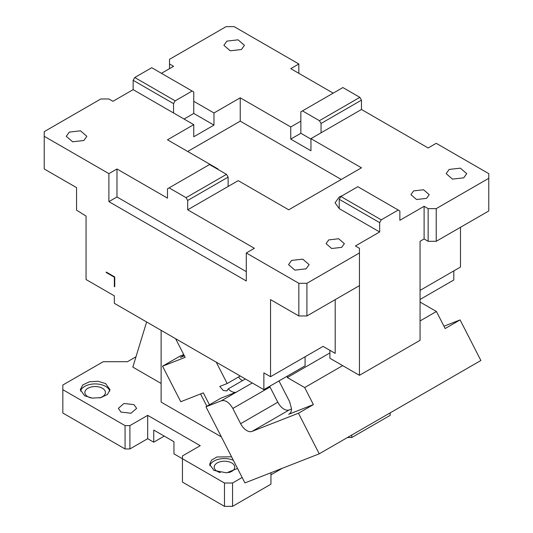 <?xml version="1.0" encoding="UTF-8"?>
<svg xmlns="http://www.w3.org/2000/svg" width="533" height="533" viewBox="0 0 533 533"><rect width="100%" height="100%" fill="white"/><g stroke="black" fill="none" stroke-linecap="round" stroke-linejoin="round"><path stroke-width="0.8" d="M424.108 238.971L424.108 206.304L428.146 208.636L428.146 241.302L424.108 238.971L420.064 241.302L420.064 340.314L359.449 375.312L329.9 358.256L329.9 350.321L335.197 353.379L323.078 346.383L270.544 376.711L263.868 372.86L263.868 389.656L305.083 365.858L305.083 356.77M428.146 241.302L436.227 241.302L488.768 210.968L488.768 178.302L436.227 208.636L428.146 208.636M436.227 241.302L436.227 208.636M361.467 109.478L321.053 132.81L321.053 123.476L319.44 120.678L359.848 97.346L361.467 100.144L361.467 109.478L428.146 147.974L436.227 143.31L488.768 173.638L488.768 178.302M321.053 132.81L310.952 138.64L361.467 167.808L288.726 209.802L238.211 180.64L187.696 209.802L254.374 248.298L246.293 252.968L298.826 283.296L298.826 315.962L270.544 299.626L270.544 376.711M424.108 206.304L399.857 220.302L399.857 210.968L398.244 210.035L381.268 219.836L379.656 222.634L379.656 231.968L355.404 245.966L359.449 248.298L359.449 252.968L306.915 283.296L298.826 283.296M379.656 231.968L339.241 208.636L335.057 202.8L339.241 196.97L342.472 195.571M463.71 177.835L452.497 179.128L446.148 173.638L449.159 169.441L460.372 168.148L466.721 173.638L463.71 177.835M306.102 268.832L294.896 270.118L288.54 264.635L291.558 260.43L302.764 259.145L309.113 264.628L306.102 268.832M341.666 247.365L331.699 248.511L326.056 243.634L328.734 239.903L338.702 238.757L344.345 243.634L341.666 247.365M426.533 198.369L416.566 199.515L410.923 194.638L413.601 190.901L423.562 189.761L429.212 194.638L426.533 198.369M298.826 73.314L298.826 63.98L290.745 68.644L333.178 93.142M359.848 97.346L342.879 87.545L300.852 111.81L300.852 133.277L310.952 139.106M321.053 123.476L361.467 100.144M319.44 120.678L302.464 110.877M187.696 151.472L240.23 121.144L240.23 97.812L290.745 126.974L300.852 121.144M290.745 126.974L290.745 139.106L310.952 150.772L310.952 138.64M300.852 133.277L290.745 139.106M240.23 121.144L341.26 179.474M240.23 97.812L213.966 112.976L213.966 125.108L193.759 113.442L184.058 119.046M218.004 169.441L218.004 168.974L167.489 139.806L193.759 124.642L193.759 136.774L213.966 125.108M193.759 124.642L173.551 112.976L173.551 103.642L175.17 100.844L192.14 91.043L193.759 91.976L193.759 113.442M192.14 91.043L151.732 67.711L134.756 77.512L133.143 80.31L133.143 89.644L173.551 112.976M133.143 80.31L173.551 103.642M263.868 389.656L114.342 303.33L114.342 295.862L86.053 279.532L86.053 216.072L76.565 210.175L76.565 187.636L44.232 168.974L44.232 131.644L100.81 98.978L108.892 98.978L112.936 101.31L133.143 89.644M161.432 73.314L173.551 66.312L169.514 63.98L169.514 68.644M246.293 252.968L246.293 280.964L108.892 201.634L116.974 196.97L246.293 271.63M44.232 136.308L108.892 173.638L108.892 201.634M114.748 276.967L106.26 272.063L106.26 272.53L114.342 277.2L114.748 276.967L114.748 286.767L114.342 286.534L114.342 277.2M169.514 63.98L169.514 59.316L226.085 26.65L234.174 26.65L298.826 63.98M134.756 77.512L175.17 100.844M381.268 219.836L340.86 196.504L339.241 199.302L379.656 222.634M339.241 199.302L339.241 208.636M193.759 101.31L213.966 112.976M187.696 209.802L187.696 200.468L186.084 197.67L169.108 187.869L167.489 188.802L167.489 198.136L116.974 168.974L116.974 196.97M116.974 168.974L108.892 173.638M187.696 200.468L228.111 177.136L228.111 186.47M169.108 187.869L209.522 164.537L226.492 174.338L228.111 177.136M186.084 197.67L226.492 174.338M217.604 169.208L218.004 168.974M69.29 132.111L80.503 130.818L86.852 136.308L83.841 140.505L72.628 141.798L66.279 136.308L69.29 132.111M114.342 286.534L114.748 286.301M106.667 272.296L106.26 272.53M420.064 290.385L460.479 267.053L460.479 227.305M298.826 315.962L306.915 315.962L306.915 283.296M306.915 315.962L359.449 285.628L359.449 375.312M359.449 252.968L359.449 285.628M340.86 196.504L357.83 186.703L398.244 210.035M335.197 299.626L335.197 353.379M226.898 41.114L238.104 39.828L244.46 45.312L241.442 49.516L230.236 50.802L223.887 45.318L226.898 41.114M420.064 299.473L453.803 279.998L453.803 270.911M329.9 352.933L287.307 377.524L287.307 376.125M278.986 380.928L289.632 401.722L291.524 408.811C291.471 411.656 290.512 413.481 288.633 414.294L313.397 404.594L304.676 387.558L342.666 365.625M289.153 414.041L289.632 413.715M287.307 377.524L304.676 387.558M420.064 320.939L436.42 311.499L420.064 302.051M319.227 453.823L244.933 482.918L205.965 406.799L221.448 400.736C225.512 399.87 229.31 402.442 232.834 408.465L240.623 423.688A11.433 6.603 60 0 0 252.016 431.41L298.447 413.228L319.227 453.823L480.879 360.495L460.092 319.9L445.142 328.535L436.42 311.499M298.447 413.228L313.397 404.594M240.623 423.688L277.806 402.222A11.433 6.603 -120 0 0 289.192 409.944L291.518 409.031M460.092 319.9L443.956 326.223M277.806 402.222L270.011 386.998A11.433 6.603 -120 0 0 269.645 386.318M209.449 404.794L203.339 392.868L180.74 401.715L162.558 366.198L185.158 357.35L175.617 338.708M205.965 406.799L220.922 398.164L236.399 392.108C233.907 392.914 231.182 391.842 228.204 388.897L226.891 390.929L223.254 390.462L219.749 386.445L227.178 383.533L216.238 362.16M228.204 388.897L245.373 378.983M184.092 355.258L180.307 357.443L184.391 355.844M183.752 354.598L180.341 355.931L162.558 366.198M242.662 380.549A6.856 3.958 60 0 1 238.531 376.978M227.178 383.533L240.216 376.005M347.463 437.52L351.767 437.52L390.163 415.36L390.163 412.868M282.37 468.254L270.944 474.85M164.257 436.121L153.751 442.19L153.751 430.058L173.958 441.724L173.958 453.856L224.473 483.018L224.473 506.35L232.555 506.35L270.944 484.184L270.944 472.731M224.473 506.35L182.446 482.085L182.446 455.955L200.221 445.688L147.688 415.354L147.688 438.686L153.751 442.19M232.555 506.35L232.555 483.018L224.473 483.018M232.555 483.018L242.149 477.481M135.988 356.784L127.48 361.694L103.235 361.694L62.827 385.026L62.827 389.69L125.062 425.62L125.062 448.953L129.905 448.953L147.688 438.686M129.905 448.953L129.905 425.62L125.062 425.62M129.905 425.62L147.688 415.354M161.119 383.447L132.83 367.117L146.628 321.972M161.119 330.34L161.119 402.115L221.375 436.9M121.018 412.089L118.339 408.358L123.982 403.481L133.95 404.627L136.628 408.358L130.985 413.235L121.018 412.089M237.525 468.447L226.598 472.844L213.966 470.419L209.616 464.35L211.554 460.112L216.878 456.981L231.569 456.814M84.647 395.759L80.296 389.69L82.802 384.926L89.471 381.768L98.052 381.275L105.661 383.627L110.011 389.69L107.506 394.46L100.844 397.618L92.256 398.104L84.647 395.759M125.062 448.953L62.827 413.022L62.827 389.69M351.767 437.52L351.767 435.035M220.356 472.598A10.287 5.936 180 0 1 217.197 471.352A10.287 5.936 180 0 1 214.186 467.155A10.287 5.936 180 0 1 220.535 461.665A10.287 5.936 180 0 1 231.748 462.95A10.287 5.936 180 0 1 234.76 467.155A10.287 5.936 180 0 1 228.584 472.598M209.809 465.755A14.857 8.581 180 0 1 233.341 460.265M80.496 391.089A14.857 8.581 180 0 1 90.61 384.326A14.857 8.581 180 0 1 105.661 386.425A14.857 8.581 180 0 1 109.811 391.089M91.043 397.938A10.287 5.936 180 0 1 87.878 396.692A10.287 5.936 180 0 1 84.867 392.495A10.287 5.936 180 0 1 91.216 387.005A10.287 5.936 180 0 1 102.429 388.29A10.287 5.936 180 0 1 105.441 392.495A10.287 5.936 180 0 1 99.265 397.938M206.877 406.273L200.568 393.954M252.016 431.41L289.192 409.944M221.448 400.736L252.256 382.954M232.834 408.465L270.011 386.998"/></g></svg>
